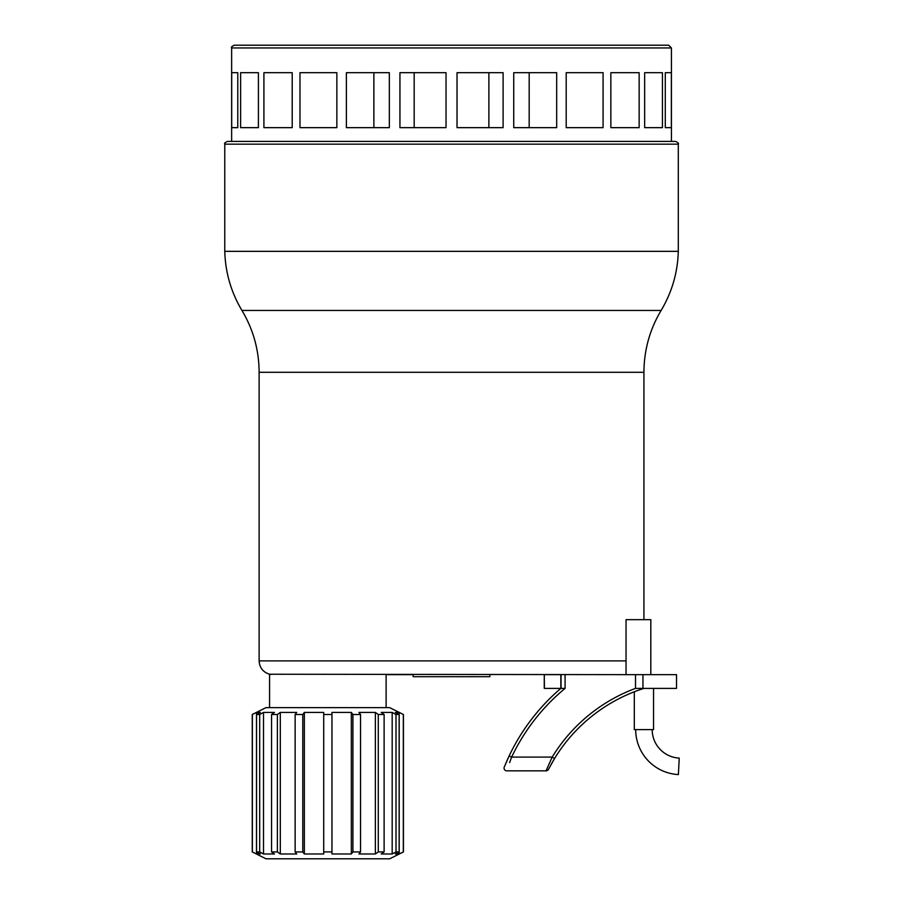 <?xml version="1.0" encoding="UTF-8"?>
<svg xmlns="http://www.w3.org/2000/svg" width="904" height="904" viewBox="0 0 904 904"><rect width="100%" height="100%" fill="white"/><g stroke="black" fill="none" stroke-linecap="round" stroke-linejoin="round"><path stroke-width="1.36" d="M386.11 707.629L386.11 674.644L413.184 674.644L413.184 676.7L489.878 676.7L489.878 674.644M652.179 729.618A28.521 28.521 0 0 0 679.232 758.106L678.384 774.57A45.019 45.019 0 0 1 635.693 729.618M634.314 691.775L634.314 729.618L653.558 729.618L653.558 688.385M650.812 674.644L650.812 619.669L626.043 619.669L626.043 674.644L676.508 674.644L676.508 688.385L642.947 688.385L642.947 674.644M560.842 674.644L544.264 674.644L544.264 688.385L560.842 688.385L560.842 674.644M544.264 688.385L544.264 674.644L544.434 688.385M509.607 762.592L511.63 757.1A200.88 200.88 0 0 1 565.079 688.385L561.045 688.385L561.045 674.644M642.947 688.385L635.512 688.385L635.512 674.644M561.045 688.385L560.842 688.385A203.626 203.626 0 0 0 509.144 755.925L504.262 767.067A2.746 2.746 0 0 0 506.816 770.841A2.746 2.746 0 0 1 504.262 767.067A2.746 2.746 0 0 0 506.816 770.841L546.039 770.841A2.746 2.746 0 0 0 548.491 769.349A2.746 2.746 0 0 1 546.039 770.841A2.746 2.746 0 0 0 548.491 769.349L554.536 758.535L548.491 769.349A2.746 2.746 0 0 1 546.039 770.841L552.186 757.1L511.63 757.1L509.144 755.925L506.861 760.919M550.999 764.614L554.536 758.535L552.186 757.1A165.149 165.149 0 0 1 635.512 688.385M550.943 764.727L554.536 758.535A162.392 162.392 0 0 1 643.93 688.385M505.426 764.253A2.746 2.746 0 0 0 505.415 764.287L506.229 762.377L505.415 764.287A2.746 2.746 0 0 1 505.426 764.253A2.746 2.746 0 0 0 505.415 764.287M509.076 756.072L506.771 761.111M403.433 851.93L389.68 858.8L265.991 858.8L252.25 851.93L256.499 853.986L260.352 853.986L256.533 851.93L259.685 851.93L263.505 853.986L274.477 853.986L271.562 851.93L277.392 851.93L280.308 853.986L296.727 853.986L295.145 851.93L302.772 851.93L304.343 853.986L323.722 853.986L323.722 851.93L331.96 851.93L331.96 853.986L351.34 853.986L352.91 851.93L360.538 851.93L358.956 853.986L375.375 853.986L378.29 851.93L384.121 851.93L381.205 853.986L392.178 853.986L395.997 851.93L399.15 851.93L395.33 853.986L399.184 853.986L403.433 851.93L403.433 714.499L399.184 712.431L395.33 712.431L399.15 714.499L395.997 714.499L392.178 712.431L381.205 712.431L384.121 714.499L378.29 714.499L375.375 712.431L358.956 712.431L360.538 714.499L352.91 714.499L351.34 712.431L331.96 712.431L331.96 714.499L323.722 714.499L323.722 712.431L304.343 712.431L302.772 714.499L295.145 714.499L296.727 712.431L280.308 712.431L277.392 714.499L271.562 714.499L274.477 712.431L263.505 712.431L259.685 714.499L256.533 714.499L260.352 712.431L256.499 712.431L252.25 714.499L265.991 707.629L389.68 707.629L403.433 714.499M252.363 851.93L252.363 714.499M256.499 712.431L256.499 853.986M256.533 851.93L256.533 714.499M259.685 851.93L259.685 714.499M263.505 712.431L263.505 853.986M271.562 851.93L271.562 714.499M277.392 851.93L277.392 714.499M280.308 712.431L280.308 853.986M295.145 851.93L295.145 714.499M302.772 851.93L302.772 714.499M304.343 712.431L304.343 853.986M323.722 851.93L323.722 714.499M331.96 851.93L331.96 714.499M351.34 853.986L351.34 712.431M352.91 851.93L352.91 714.499M360.538 851.93L360.538 714.499M375.375 853.986L375.375 712.431M378.29 851.93L378.29 714.499M384.121 851.93L384.121 714.499M392.178 853.986L392.178 712.431M395.997 851.93L395.997 714.499M399.15 851.93L399.15 714.499M399.184 853.986L399.184 712.431M403.32 851.93L403.32 714.499M269.573 707.629L269.573 674.237C263.041 672.18 259.55 667.728 259.12 660.892L259.12 372.29C259.019 350.119 253.289 329.497 241.944 310.445C231.096 292.241 225.367 272.533 224.768 251.346L678.294 251.346L678.294 144.154L224.768 144.154L224.768 251.346L678.294 251.346C677.695 272.533 671.966 292.241 661.118 310.445C649.773 329.497 644.043 350.119 643.93 372.29L643.93 619.669M269.573 674.237L626.043 674.644M271.03 674.452L270.307 674.35M678.294 144.154C678.994 143.487 678.079 142.561 675.548 141.408L671.423 141.408L671.423 47.946L231.639 47.946L231.639 141.408L451.525 141.408L227.514 141.408C224.983 142.561 224.068 143.487 224.768 144.154M237.775 127.656L231.706 127.656L231.706 72.682L237.775 72.682L237.775 127.656L231.706 127.656M258.408 127.656L240.622 127.656L240.622 72.682L258.408 72.682L258.408 127.656L240.622 127.656M292.207 127.656L263.911 127.656L263.911 72.682L292.207 72.682L292.207 127.656L263.911 127.656M336.853 127.656L299.981 127.656L299.981 72.682L336.853 72.682L336.853 127.656L299.981 127.656M389.33 127.656L346.379 127.656L346.379 72.682L389.33 72.682L389.33 127.656L389.33 72.682L373.872 72.682L373.872 127.656L389.33 127.656M556.683 127.656L513.732 127.656L513.732 72.682L556.683 72.682L556.683 127.656M603.081 127.656L566.198 127.656L566.198 72.682L603.081 72.682L603.081 127.656L566.198 127.656M639.151 127.656L610.855 127.656L610.855 72.682L639.151 72.682L639.151 127.656L610.855 127.656M662.44 127.656L644.654 127.656L644.654 72.682L662.44 72.682L662.44 127.656L644.654 127.656M671.356 127.656L665.287 127.656L665.287 72.682L671.356 72.682L671.356 127.656L665.287 127.656M457.028 127.656L457.028 72.682L503.11 72.682L503.11 127.656L457.028 127.656L488.883 127.656L488.883 72.682L457.028 72.682L457.028 127.656M446.034 72.682L446.034 127.656L399.941 127.656L399.941 72.682L446.034 72.682L446.034 127.656L414.179 127.656L414.179 72.682L446.034 72.682M671.423 47.946L668.677 45.2L234.385 45.2C231.853 46.364 230.938 47.279 231.639 47.946M513.732 127.656L529.179 127.656L529.179 72.682L513.732 72.682L513.732 127.656M292.207 72.682L263.911 72.682M336.853 72.682L299.981 72.682M662.44 72.682L644.654 72.682M603.081 72.682L566.198 72.682M258.408 72.682L240.622 72.682M639.151 72.682L610.855 72.682M671.356 72.682L665.287 72.682M237.775 72.682L231.706 72.682M675.548 141.408L451.525 141.408M565.079 688.385L565.079 674.644M506.816 770.841A2.746 2.746 0 0 1 504.262 767.067M241.944 310.445L661.118 310.445M259.12 372.29L643.93 372.29M259.12 660.892L626.043 660.892M252.25 851.93L252.25 714.499"/></g></svg>

